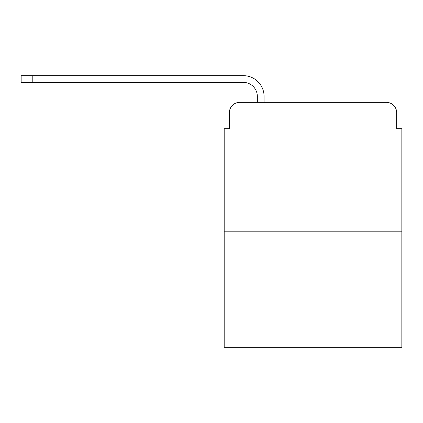 <?xml version="1.0" encoding="UTF-8"?>
<svg xmlns="http://www.w3.org/2000/svg" width="423" height="423" viewBox="0 0 423 423"><rect width="100%" height="100%" fill="white"/><g stroke="black" fill="none" stroke-linecap="round" stroke-linejoin="round"><path stroke-width="0.63" d="M229.372 112.698L229.372 128.756L229.372 112.698A10.358 10.358 0 0 1 239.73 102.34L257.337 102.34L257.337 96.386A13.985 13.985 0 0 0 243.352 82.4L21.15 82.4L21.15 75.664L243.352 75.664A20.716 20.716 0 0 1 264.074 96.386L264.074 102.34L272.618 102.34M401.85 231.83L224.19 231.83L224.19 347.336L401.85 347.336L401.85 128.756L396.668 128.756L396.668 112.698A10.358 10.358 0 0 0 386.31 102.34L239.73 102.34M224.19 231.83L224.19 128.756L229.372 128.756M353.422 102.34L386.31 102.34M396.668 128.756L396.668 112.698M257.337 96.386A13.985 13.985 0 0 0 243.352 82.4A13.985 13.985 0 0 1 257.337 96.386A13.985 13.985 0 0 0 243.352 82.4A13.985 13.985 0 0 1 257.337 96.386A13.985 13.985 0 0 0 243.352 82.4A13.985 13.985 0 0 1 257.337 96.386A13.985 13.985 0 0 0 243.352 82.4M32.804 82.4L32.804 75.664L243.352 75.664"/></g></svg>
